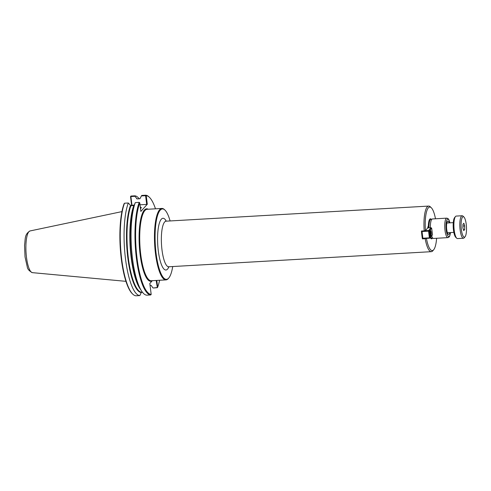<?xml version="1.0" encoding="UTF-8"?>
<svg xmlns="http://www.w3.org/2000/svg" width="491" height="491" viewBox="0 0 491 491"><rect width="100%" height="100%" fill="white"/><g stroke="black" fill="none" stroke-linecap="round" stroke-linejoin="round"><path stroke-width="0.74" d="M148.227 209.234A36.297 9.415 86.7 0 0 139.309 245.574A36.297 9.415 86.7 0 0 152.327 280.692L149.816 283.479L151.179 294.41L150.755 294.95L146.84 295.177A49.953 12.956 86.7 0 1 140.819 289.794A49.953 12.956 86.7 0 1 131.428 247.145A49.953 12.956 86.7 0 1 135.307 202.593L139.223 202.366L139.775 202.863A49.438 12.821 86.7 0 0 137.014 258.033A49.438 12.821 86.7 0 0 151.179 294.41M170.095 220.944A35.272 9.151 86.7 0 0 164.945 210.08L164.454 209.614A35.788 9.28 86.7 0 0 161.895 208.442A35.788 9.28 86.7 0 0 159.655 209.7A35.788 9.28 86.7 0 0 155.009 249.176A35.788 9.28 86.7 0 0 166.001 279.901A35.788 9.28 86.7 0 0 168.241 278.642A35.788 9.28 86.7 0 0 168.413 278.446L168.843 277.924A35.272 9.151 86.7 0 0 172.715 266.539M435.486 218.783A21.813 5.659 86.7 0 0 431.307 207.754L430.331 206.828A22.838 5.923 86.7 0 0 428.698 206.079A22.838 5.923 86.7 0 0 424.206 230.862L425.439 230.531L427.722 227.996L427.907 226.701L428.238 227.91M431.307 207.754A21.813 5.659 86.7 0 0 425.439 230.531M426.421 238.393A21.813 5.659 86.7 0 0 433.719 249.704A21.813 5.659 86.7 0 0 436.609 238.27M426.415 238.368L425.181 238.694A22.838 5.923 86.7 0 0 431.319 251.674A22.838 5.923 86.7 0 0 432.749 250.87A22.838 5.923 86.7 0 0 432.859 250.741L433.719 249.704M422.825 238.399L422.413 238.853A22.838 5.923 -93.3 0 1 421.438 231.016L424.206 230.862M425.181 238.694L422.413 238.853M449.762 232.63A6.659 1.725 -93.3 0 1 448.694 234.471A6.659 1.725 -93.3 0 1 446.736 229.573A6.659 1.725 -93.3 0 1 447.927 221.171A6.659 1.725 -93.3 0 1 449.204 222.883M449.959 222.84L448.817 219.587L447.97 218.538L446.761 218.139L432.411 218.961A9.759 2.529 86.7 0 0 431.804 219.305A9.759 2.529 86.7 0 0 430.398 227.781M431.65 235.907A9.759 2.529 86.7 0 0 433.535 238.448L447.884 237.626L449.032 237.085L449.774 235.919L450.517 232.587M164.945 210.08A35.272 9.151 86.7 0 0 160.207 210.166A35.272 9.151 86.7 0 0 156.095 253.411A35.272 9.151 86.7 0 0 168.671 278.121A35.272 9.151 86.7 0 0 168.843 277.924M124.499 203.213A49.953 12.956 86.7 0 0 121.031 253.025A49.953 12.956 86.7 0 0 132.779 294.158L132.294 293.692A49.438 12.821 86.7 0 1 120.669 253.061A49.438 12.821 86.7 0 1 124.07 203.765L124.499 203.213L128.317 202.992A49.953 12.956 86.7 0 0 125.493 258.825A49.953 12.956 86.7 0 0 139.849 295.576L141.255 292.538L142.402 292.213M139.223 202.366A49.953 12.956 86.7 0 0 136.4 258.198A49.953 12.956 86.7 0 0 150.755 294.95M139.849 295.576L136.032 295.797A49.953 12.956 86.7 0 1 132.779 294.158M135.307 202.593L134.135 205.373L130.888 205.821L128.317 202.992M139.205 198.794A49.953 12.956 86.7 0 0 134.767 195.829L130.95 196.05L130.526 196.59L131.594 205.152L130.999 205.815M156.163 280.465L157.359 287.658L157.636 287.235L156.789 280.429M157.636 287.235A49.438 12.821 86.7 0 0 159.593 280.269M155.487 208.816A49.438 12.821 86.7 0 0 149.411 197.308A49.438 12.821 86.7 0 0 146.238 195.688L145.674 195.203L141.758 195.43L141.408 195.934L145.6 195.694L146.686 204.416L147.3 204.25L146.238 195.688M147.3 204.25L140.843 211.425L139.775 202.863M157.04 287.554L153.29 288.014L157.359 287.658M149.411 197.308L148.926 196.842A49.953 12.956 86.7 0 0 145.674 195.203M152.854 287.794L151.179 285.418L150.037 285.228M134.233 205.128L131.969 205.256L130.882 196.541L134.97 196.308L137.106 198.916L139.953 198.751L141.408 195.934M137.603 198.886A47.007 12.189 86.7 0 0 136.645 198.683L137.106 198.916M140.015 204.796L146.686 204.416M134.97 196.308L134.767 195.829M131.969 205.256L131.594 205.152M140.303 207.073A5.125 1.228 172.9 0 1 141.291 207.656A5.125 1.228 172.9 0 1 141.15 208.006A5.125 1.228 172.9 0 1 140.475 208.466M121.934 211.609L30.012 230.954A20.898 5.419 86.7 0 0 29.926 230.979A20.898 5.419 86.7 0 0 28.92 231.66A20.898 5.419 86.7 0 0 26.483 257.284A20.898 5.419 86.7 0 0 32.32 272.64A20.898 5.419 86.7 0 0 32.412 272.652L125.941 281.337M430.607 234.575L430.19 235.042L429.791 233.796L429.821 232.083L430.239 231.617L430.607 234.575L430.048 234.612M430.632 232.863L429.809 232.912M429.846 231.255A2.308 0.595 -93.3 0 1 430.245 231.101A2.308 0.595 -93.3 0 1 430.76 232.722A2.308 0.595 -93.3 0 1 430.503 235.539A2.308 0.595 -93.3 0 1 430.085 235.435M423.052 238.589L422.499 238.123L423.052 238.589L429.576 238.215L432.503 234.919L429.576 238.215L429.392 237.853L430.006 237.693L429.171 230.979L431.669 228.211L431.11 227.744L428.612 230.512L429.171 230.979L428.557 231.144L428.612 230.512L424.635 230.745M422.088 230.979L422.033 231.519L421.665 231.414L422.014 230.985M422.868 238.227L422.033 231.519L428.557 231.144L429.392 237.853L422.868 238.227M421.665 231.414L422.499 238.123M431.669 228.211L432.503 234.919M427.716 227.941L431.11 227.744M431.215 232.531A2.971 0.773 -93.3 0 1 430.681 236.281A2.971 0.773 -93.3 0 1 429.809 234.097A2.971 0.773 -93.3 0 1 430.337 230.347A2.971 0.773 -93.3 0 1 431.215 232.531M462.952 224.258L463.854 223.252L464.701 225.934L464.646 229.61L463.743 230.61L462.896 227.934L462.952 224.258M464.646 229.61L463.449 229.678M464.701 225.934L462.921 226.032M463.94 217.04L462.97 216.108A11.268 2.921 86.7 0 0 462.16 215.739A11.268 2.921 86.7 0 0 461.454 216.132A11.268 2.921 86.7 0 0 459.993 228.567A11.268 2.921 86.7 0 0 463.455 238.245A11.268 2.921 86.7 0 0 464.161 237.847A11.268 2.921 86.7 0 0 464.216 237.785L465.075 236.748A10.25 2.658 86.7 0 0 466.45 226.781A10.25 2.658 86.7 0 0 463.94 217.04A10.25 2.658 86.7 0 0 462.565 217.065A10.25 2.658 86.7 0 0 461.374 229.622A10.25 2.658 86.7 0 0 465.026 236.803A10.25 2.658 86.7 0 0 465.075 236.748M462.16 215.739L456.231 216.077A11.268 2.921 86.7 0 0 455.531 216.476A11.268 2.921 86.7 0 0 455.476 216.537A11.268 2.921 86.7 0 0 453.96 227.499A11.268 2.921 86.7 0 0 456.722 238.215A11.268 2.921 86.7 0 0 457.526 238.583L463.455 238.245M454.666 217.519A10.25 2.658 86.7 0 0 454.617 217.574A10.25 2.658 86.7 0 0 453.242 227.542A10.25 2.658 86.7 0 0 455.746 237.282L456.722 238.215M166.001 279.901L151.253 280.748A35.788 9.28 -93.3 0 1 140.266 250.023A35.788 9.28 -93.3 0 1 144.906 210.547A35.788 9.28 -93.3 0 1 147.147 209.295L161.895 208.442M431.27 219.281A10.016 2.596 86.7 0 0 429.797 219.17A10.016 2.596 86.7 0 0 428.355 227.904M430.19 237.534A10.016 2.596 86.7 0 0 432.362 238.258M431.853 219.25L430.945 219.305A9.501 2.467 86.7 0 0 430.349 219.637A9.501 2.467 86.7 0 0 428.981 227.867M430.681 236.981A9.501 2.467 86.7 0 0 432.037 238.276L432.945 238.227M446.761 218.139A9.759 2.529 86.7 0 0 446.153 218.477A9.759 2.529 86.7 0 0 445.018 230.445A9.759 2.529 86.7 0 0 447.884 237.626M449.909 222.84A8.734 2.265 86.7 0 0 447.264 219.409A8.734 2.265 86.7 0 0 446.245 230.119A8.734 2.265 86.7 0 0 448.418 236.441A8.734 2.265 86.7 0 0 450.468 232.593M166.302 221.165A25.906 6.721 86.7 0 0 161.33 219.189A25.906 6.721 86.7 0 0 158.311 250.95A25.906 6.721 86.7 0 0 168.922 266.76M165.528 221.073L166.093 221.177A22.838 5.923 86.7 0 0 164.663 221.975A22.838 5.923 86.7 0 0 162.005 249.974A22.838 5.923 86.7 0 0 168.714 266.773L168.161 266.938M130.428 205.588A47.007 12.189 86.7 0 0 127.832 257.959A47.007 12.189 86.7 0 0 141.255 292.538M134.135 205.373A47.007 12.189 86.7 0 0 130.557 247.292A47.007 12.189 86.7 0 0 139.383 287.266L140.819 289.794M133.736 205.655A46.749 12.128 86.7 0 0 130.453 250.791A46.749 12.128 86.7 0 0 140.776 289.721M130.888 205.821A46.749 12.128 86.7 0 0 128.323 257.867A46.749 12.128 86.7 0 0 141.654 292.255M168.714 266.773L431.319 251.674M166.093 221.177L428.698 206.079M29.926 230.979C24.335 234.526 25.495 238.896 24.55 245.242L25.035 256.91L27.238 266.797C27.521 269.08 29.215 271.026 32.32 272.64M430.503 235.539L430.245 235.846M447.418 232.765L453.844 232.396M446.859 223.018L453.279 222.644M454.617 217.574L455.476 216.537"/></g></svg>
